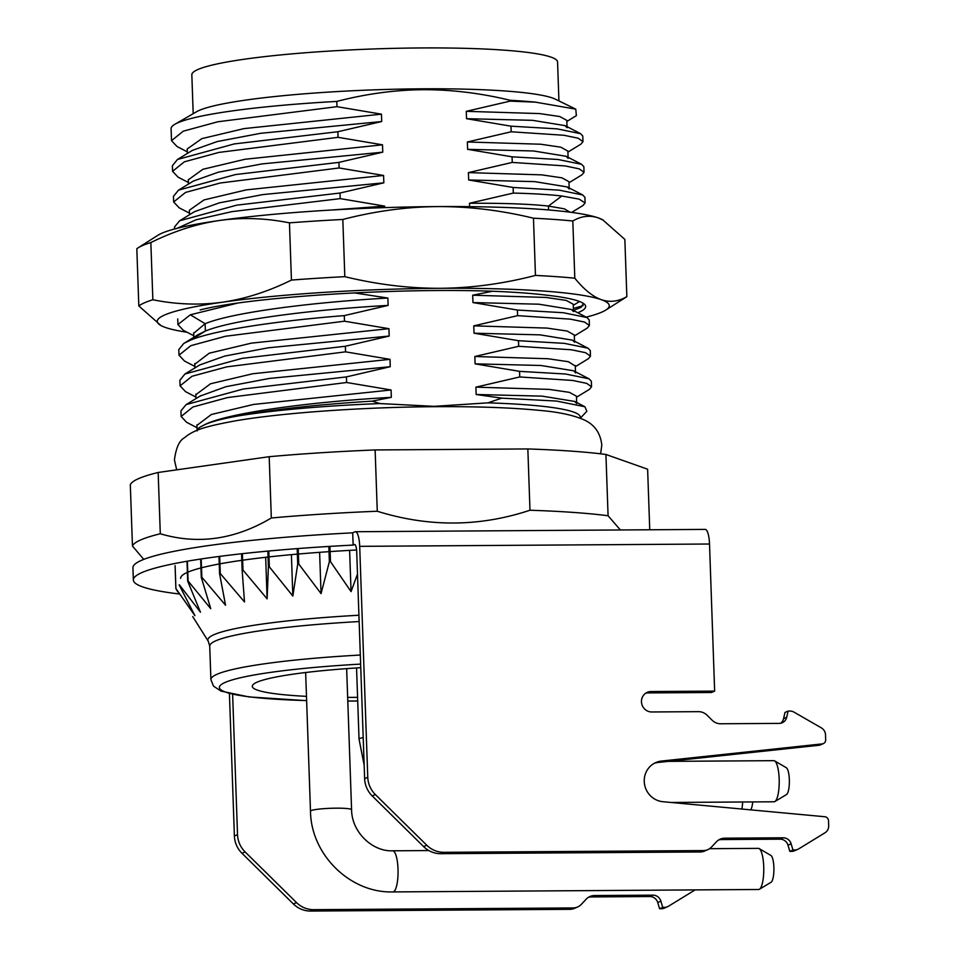 <?xml version="1.0" encoding="UTF-8"?>
<svg xmlns="http://www.w3.org/2000/svg" width="959" height="959" viewBox="0 0 959 959"><rect width="100%" height="100%" fill="white"/><g stroke="black" fill="none" stroke-linecap="round" stroke-linejoin="round"><path stroke-width="1.44" d="M193.191 113.701L191.836 74.754A182.977 19.444 -2 0 1 421.061 47.95A182.977 19.444 -2 0 1 557.563 61.987L558.929 100.923M384.703 207.623L384.655 206.113L340.205 198.621L340.001 193.023L383.84 182.821L383.588 175.461L339.126 167.969L338.935 162.371L382.773 152.169L382.509 144.821L338.059 137.329L337.868 131.731L381.706 121.529L381.442 114.169L336.993 106.677L217.897 121.757L183.289 131.167L171.505 140.661L171.086 128.662A205.598 21.853 -2 0 1 174.922 124.25L196.667 111.688A182.977 19.444 -2 0 1 422.487 88.815A182.977 19.444 -2 0 1 555.321 99.161L575.772 109.146L576.371 115.631L566.841 121.457M535.53 102.157L510.104 101.127L510.08 100.263A205.598 21.853 -2 0 1 535.53 102.157L575.772 109.146M510.08 100.263C480.567 93.131 451.557 89.607 423.051 89.69C394.545 89.99 365.799 93.898 336.801 101.414L336.993 106.677M580.063 418.112A193.262 20.535 178 0 0 487.927 402.852L501.725 398.141L476.155 394.497L475.904 387.148L519.742 376.947L519.55 371.349L475.089 363.857L540.996 365.487L573.602 370.773L575.628 372.907M487.927 402.852L434.115 406.34L380.076 403.571A193.262 20.535 178 0 0 238.719 415.834C273.327 409.373 317.813 404.482 372.164 401.15L380.076 403.571M372.164 401.15L391.332 397.338L391.08 389.977L346.619 382.497L346.427 376.899L390.265 366.698L390.001 359.337L345.552 351.845L345.36 346.247L389.186 336.046L388.934 328.685L344.485 321.205L344.281 315.607L388.119 305.406L387.868 298.045L354.327 292.891M510.104 101.127L466.278 111.328L466.53 118.688L510.979 126.18L511.183 131.779L467.345 141.98L467.596 149.328L512.058 156.82L512.25 162.419L468.412 172.62L468.675 179.98L513.125 187.473L513.317 193.071L469.478 203.272L469.598 206.641M492.506 291.248L472.691 295.204L472.955 302.565L517.404 310.057L517.596 315.655L473.77 325.856L474.022 333.205L518.471 340.697L518.675 346.295L474.837 356.496L475.089 363.857M519.742 376.947L572.643 380.459L586.692 383.36L591.547 386.801L589.473 389.318L576.479 397.266M591.535 386.801L591.343 381.202L589.054 378.805L565.57 374.01L519.55 371.349M518.675 346.295L571.516 349.795L585.613 352.708L590.468 356.149L588.406 358.678L575.304 366.686M590.468 356.149L590.276 350.562L588.035 348.189L564.467 343.37L518.471 340.697M517.596 315.655L570.449 319.155L584.606 322.08L589.401 325.509L587.328 328.026L574.333 335.986M589.401 325.509L589.21 319.91L586.98 317.549L563.341 312.718L517.404 310.057M513.317 193.071C533.468 193.586 549.627 194.569 561.782 196.008L579.14 199.124L585.122 202.924L583.06 205.442L571.684 212.407M585.122 202.924L584.918 197.326L582.7 194.965L559.217 190.146L513.125 187.473M512.25 162.419L565.127 165.931L579.248 168.856L584.055 172.284L581.981 174.802L568.987 182.749M584.055 172.284L583.851 166.686L581.61 164.313L557.946 159.482L512.058 156.82M511.183 131.779L563.916 135.267L578.157 138.204L582.976 141.632L580.914 144.15L567.908 152.109M582.976 141.632L582.784 136.034L580.555 133.673L557.155 128.866L510.979 126.18M474.022 333.205L540.025 334.859L572.583 340.157L574.549 342.219L574.285 334.871M345.36 346.247L242.148 358.378L184.967 373.998L179.872 380.232L180.064 385.83L192.064 376.252L226.744 366.865L345.552 351.845M184.967 373.998L199.808 364.923L224.826 356.053L268.34 347.793L389.186 336.046M197.015 427.714L186.621 422.308L181.143 416.47L180.939 410.872L186.106 404.602L243.25 389.018L346.427 376.899M200.071 396.091L226.012 386.669L269.527 378.421L390.265 366.698M476.155 394.497L542.111 396.139L574.693 401.437L576.695 403.535L576.443 396.175L569.418 392.363L549.219 389.39L475.904 387.148M501.725 398.141L556.628 401.078L584.954 406.76L586.836 411.279L580.303 418.208M238.719 415.834C221.133 418.939 209.254 422.188 203.068 425.568C222.956 413.797 305.477 402.109 391.332 397.338M198.081 334.691L205.382 331.059L191.213 339.846L183.792 343.418L178.794 349.579L178.997 355.178L190.829 345.672L225.497 336.261L344.485 321.205M194.821 364.204L209.23 353.2L251.438 343.13L388.934 328.685M473.77 325.856L547.014 328.086L567.237 331.059L574.297 335.039M474.837 356.496L548.2 358.75L568.399 361.723L575.28 366.038M195.852 394.688L210.536 383.768L252.804 373.734L390.001 359.337M203.068 425.568A190.17 20.211 178 0 0 197.122 430.339M196.931 425.388L211.352 414.504L253.56 404.434L391.08 389.977M193.694 333.288L205.13 323.71L205.382 331.059C231.503 320.15 308.774 309.841 388.119 305.406M194.893 366.434L184.488 361.028L178.997 355.178M195.936 397.062L185.555 391.668L180.064 385.83M181.143 416.47L192.903 407L227.475 397.577L346.619 382.497M193.778 335.758L183.421 330.376L177.93 324.538L190.338 314.792L237.197 303.212M344.281 315.607C275.113 321.025 214.528 330.364 191.213 339.846M340.001 193.023L236.753 205.154L179.597 220.786L174.514 226.995L174.586 228.985M177.091 228.326L196.104 219.779L231.97 211.627L340.205 198.621M338.935 162.371L235.542 174.538L178.518 190.146L173.447 196.355L173.651 201.953L185.543 192.423L220.198 183.013L339.126 167.969M189.462 213.162L179.165 207.803L173.639 201.953M337.868 131.731L234.296 143.922L177.451 159.494L172.38 165.703L172.572 171.301L184.344 161.819L218.82 152.433L338.059 137.329M188.408 182.51L178.062 177.139L172.572 171.301M174.922 124.25A205.598 21.853 -2 0 1 336.801 101.414M171.505 140.661L177.019 146.511L187.329 151.87M649.746 529.776L647.625 469.227L605.932 454.458A259.05 27.523 178 0 0 527.846 448.944L375.125 449.951A259.05 27.523 178 0 0 269.191 456.7L158.163 472.475A259.05 27.523 178 0 0 130.316 484.739L132.45 546.031L143.766 559.385M620.377 529.967L608.078 515.75A259.05 27.523 178 0 0 529.979 510.236C479.644 526.935 428.733 527.27 377.271 511.243A259.05 27.523 178 0 0 271.325 517.992C234.883 539.605 197.878 544.868 160.297 533.767A259.05 27.523 178 0 0 140.673 539.941A259.05 27.523 178 0 0 132.45 546.031M158.163 472.475L160.297 533.767M269.191 456.7L271.325 517.992M375.125 449.951L377.271 511.243M527.846 448.944L529.979 510.236M605.932 454.458L608.078 515.75M329.944 546.378L330.483 561.638A216.902 23.052 178 0 0 329.369 561.71L328.841 546.45M298.213 548.548L298.752 564.036A216.902 23.052 178 0 0 297.71 564.132L297.17 548.632M268.796 551.017L269.347 566.877A216.902 23.052 178 0 0 268.4 566.973L267.837 551.101M242.399 553.679L242.975 570.066A216.902 23.052 178 0 0 242.136 570.185L241.56 553.775M219.683 556.388L220.282 573.554A216.902 23.052 178 0 0 219.575 573.674L218.976 556.484M201.198 558.977L201.834 577.222A216.902 23.052 178 0 0 201.282 577.354L200.647 559.061M187.389 561.195L188.084 581.01A216.902 23.052 178 0 0 187.7 581.142L187.005 561.267M187.7 581.142L200.455 612.19L179.369 584.81A216.902 23.052 178 0 0 179.165 584.942L194.917 615.666L175.905 588.526A216.902 23.052 178 0 0 175.881 588.658L175.089 565.774M175.113 565.642L175.905 588.526M177.775 591.871L175.881 588.658M330.483 561.638L351.054 591.619L357.491 574.117M298.752 564.036L321.061 593.621L329.369 561.71M269.347 566.877L292.843 596.042L297.71 564.132M242.975 570.066L267.117 598.836L268.4 566.973M220.282 573.554L244.497 601.928L242.136 570.185M201.834 577.222L225.557 605.237L219.575 573.674M188.084 581.01L210.752 608.689L201.282 577.354M265.667 557.287L267.117 598.836M291.404 554.65L292.843 596.042M319.611 552.324L321.061 593.621M349.615 550.382L351.054 591.619M360.764 667.68A143.922 15.296 178 0 0 252.277 686.308A143.922 15.296 178 0 0 306.472 696.354A143.922 15.296 -2 0 1 252.277 686.308A143.922 15.296 -2 0 1 360.764 667.68M347.661 697.373A143.922 15.296 178 0 0 357.575 697.361A143.922 15.296 -2 0 1 347.661 697.373M573.23 304.363L573.482 311.603L571.516 309.517L538.97 304.207L472.955 302.565M570.006 212.179L564.288 208.822L548.44 206.089C530.123 204.027 503.811 203.092 469.478 203.272M384.655 206.113L330.483 210.093M573.23 304.243L566.218 300.419L546.019 297.446L472.691 295.204M387.868 298.045C308.522 302.493 231.251 312.79 205.13 323.71L190.338 314.792M466.53 118.688L532.557 120.331L565.103 125.641L567.069 127.727L566.805 120.366L559.804 116.542L539.593 113.582L466.278 111.328M381.442 114.169L244.101 128.59L201.858 138.635L187.221 148.957L187.377 153.428M567.872 151.138L560.883 147.195L540.684 144.222L467.345 141.98M382.509 144.821L245.132 159.242L202.9 169.287L188.312 179.812M468.675 179.98L534.69 181.623L567.248 186.933L569.202 189.019L568.951 181.659L561.938 177.835L541.727 174.862L468.412 172.62M383.588 175.461L246.235 189.882L204.003 199.928L189.367 210.249L189.522 214.72M381.706 121.529L260.812 133.277L217.297 141.536L192.315 150.407L177.451 159.494M567.872 151.019L568.124 158.379L566.158 156.281L533.588 150.983L467.596 149.328M382.773 152.169L261.879 163.929L218.364 172.176L193.382 181.059L178.518 190.146M383.84 182.821L262.958 194.569L219.443 202.828L194.461 211.699L179.597 220.786M586.165 317.129A226.156 24.035 178 0 0 605.812 310.045A226.156 24.035 178 0 0 601.257 299.664C609.804 302.612 618.339 301.594 626.85 296.619A246.715 26.217 -2 0 1 625.616 297.47L605.812 310.045M187.005 332.246A226.156 24.035 -2 0 1 165.272 327.415A226.156 24.035 178 0 1 161.004 325.581L138.815 305.945L136.825 248.741A246.715 26.217 178 0 1 138.048 247.878A246.715 26.217 178 0 1 150.851 242.555C173.999 231.131 196.955 223.759 219.719 220.45A226.156 24.035 -2 0 1 437.712 206.581A226.156 24.035 -2 0 1 598.404 217.945A226.156 24.035 -2 0 1 602.66 219.767L624.848 239.414L626.85 296.619M138.815 305.945A246.715 26.217 -2 0 1 152.853 299.759C176.564 304.53 199.808 305.334 222.572 302.181A226.156 24.035 178 0 0 161.004 325.581M574.801 278.194A246.715 26.217 -2 0 0 535.458 275.413C503.511 283.72 471.888 288.012 440.565 288.299C409.253 288.431 377.331 284.559 344.82 276.672A246.715 26.217 -2 0 0 291.44 280.076C268.292 291.5 245.336 298.86 222.572 302.181A226.156 24.035 -2 0 1 440.565 288.299A226.156 24.035 -2 0 1 601.257 299.664C592.71 296.559 583.887 289.402 574.801 278.194L572.811 220.99C581.322 216.003 589.857 214.984 598.404 217.945L603.475 220.21M200.155 309.937C250.443 296.858 398.417 287.544 495.108 291.344C515.738 292.195 532.868 293.478 546.51 295.168A202.505 21.518 -2 0 1 584.415 304.207A202.505 21.518 -2 0 1 577.786 312.766M573.434 310.44L581.226 307.276L583.348 303.392M573.374 308.462L583.192 305.609M138.048 247.878L157.851 235.303A226.156 24.035 -2 0 1 219.719 220.45C242.495 217.297 265.727 218.101 289.45 222.86A246.715 26.217 -2 0 1 342.819 219.467C374.777 211.16 406.4 206.856 437.712 206.581C469.035 206.449 500.946 210.321 533.468 218.196A246.715 26.217 -2 0 1 572.811 220.99M535.458 275.413L533.468 218.196M344.82 276.672L342.819 219.467M291.44 280.076L289.45 222.86M152.853 299.759L150.851 242.555M355.417 531.73L705.237 529.404A16.447 4.208 89.6 0 1 709.516 544.017L714.647 691.115L651.041 691.535A10.285 9.878 66.2 0 0 641.727 703.822A10.285 9.878 66.2 0 0 651.76 711.974L698.476 711.662A12.335 11.856 -113.8 0 1 707.035 715.198L712.153 720.245A12.335 11.856 66.2 0 0 720.712 723.769L779.235 723.386A8.223 7.9 66.2 0 0 786.704 717.272L788.106 711.063L789.952 711.051A8.223 7.9 -113.8 0 1 793.968 712.117L821.3 727.833A8.223 7.9 -113.8 0 1 825.519 734.882L825.687 739.809A4.112 3.956 -113.8 0 1 822.259 743.896L661.494 761.05A20.559 19.755 66.2 0 0 655.836 762.549A20.559 19.755 66.2 0 0 644.568 784.522A20.559 19.755 66.2 0 0 662.909 801.712L824.8 816.732A4.112 3.956 -113.8 0 1 828.516 820.772L828.684 825.687A8.223 7.9 -113.8 0 1 824.956 832.796L798.739 848.859A8.223 7.9 -113.8 0 1 794.807 849.986L792.961 849.998L791.127 843.8A8.223 7.9 66.2 0 0 783.239 837.794L724.704 838.19A12.335 11.856 66.2 0 0 716.397 841.834L711.638 846.941A12.335 11.856 -113.8 0 1 703.331 850.585L443.885 852.311A24.67 23.711 -113.8 0 1 426.767 845.239L375.353 794.555A24.67 23.711 -113.8 0 1 367.765 777.269L359.697 546.342A16.447 4.208 -90.4 0 0 355.417 531.73A16.447 4.208 -90.4 0 0 354.962 531.825L352.696 532.832L353.128 545.084A259.05 27.523 178 0 0 133.361 580.003A259.05 27.523 178 0 0 178.877 593.933M707.874 849.614L704.745 850.993A12.335 11.856 -113.8 0 1 700.202 851.964L440.756 853.69A24.67 23.711 -113.8 0 1 423.638 846.617L372.224 795.934A24.67 23.711 -113.8 0 1 364.636 778.648L356.712 551.809A8.223 2.098 89.6 0 0 354.578 544.496A8.223 2.098 89.6 0 0 354.351 544.544L353.128 545.084M695.095 889.916A8.223 7.9 -113.8 0 1 694.724 890.156L668.495 906.219A8.223 7.9 -113.8 0 1 664.563 907.346L662.717 907.358L660.883 901.16A8.223 7.9 -113.8 0 0 652.995 895.155L594.472 895.55A12.335 11.856 -113.8 0 0 586.165 899.194L581.394 904.301A12.335 11.856 -113.8 0 1 573.086 907.945L313.641 909.671A24.67 23.711 -113.8 0 1 296.523 902.599L245.108 851.916A24.67 23.711 -113.8 0 1 237.52 834.63L232.629 694.364M577.642 906.986L574.513 908.353A12.335 11.856 -113.8 0 1 569.97 909.324L310.512 911.05A24.67 23.711 -113.8 0 1 293.406 903.977L241.992 853.294A24.67 23.711 -113.8 0 1 234.392 836.008L229.429 693.669M718.651 839.964A12.335 11.856 -113.8 0 1 721.588 839.557L780.111 839.173A8.223 7.9 -113.8 0 1 787.998 845.179L789.832 851.364L791.678 851.352A8.223 7.9 -113.8 0 0 794.711 850.717L797.828 849.338M654.302 763.316A20.559 19.755 -113.8 0 1 658.365 762.429L819.13 745.263A4.112 3.956 -113.8 0 0 820.245 744.963L823.373 743.597M786.704 717.272L783.575 718.651L784.977 712.441L788.106 711.063M783.575 718.651A8.223 7.9 -113.8 0 1 780.626 723.254M645.755 693.177A10.285 9.878 -113.8 0 1 647.924 692.913L711.518 692.494L714.647 691.115M356.604 549.998A211.759 22.501 178 0 0 330.124 551.581M329.021 551.665A211.759 22.501 178 0 0 298.405 554.026M297.362 554.11A211.759 22.501 178 0 0 269 556.915M268.041 557.023A211.759 22.501 178 0 0 242.627 560.212M241.788 560.32A211.759 22.501 178 0 0 219.935 563.844M219.239 563.964A211.759 22.501 178 0 0 201.498 567.8M200.958 567.932A211.759 22.501 178 0 0 187.772 572.211M187.401 572.379A211.759 22.501 178 0 0 180.616 578.349M667.596 906.699L664.467 908.077A8.223 7.9 -113.8 0 1 661.434 908.724L659.588 908.736L657.754 902.539A8.223 7.9 66.2 0 0 649.866 896.533L591.343 896.929A12.335 11.856 66.2 0 0 588.418 897.324M352.696 532.832A259.05 27.523 178 0 0 132.929 567.74L133.361 580.003M662.717 907.358L659.588 908.736M792.961 849.998L789.832 851.364M752.707 801.928A13.57 3.464 89.6 0 1 750.753 809.864M742.65 801.988A20.559 5.263 89.6 0 1 741.882 809.036M668.303 761.362L773.829 760.667A20.559 5.263 89.6 0 1 774.62 760.895A20.559 5.263 89.6 0 1 779.223 781.189A20.559 5.263 89.6 0 1 774.884 801.544A20.559 5.263 89.6 0 1 774.68 801.652A20.559 5.263 89.6 0 1 774.105 801.784L670.976 802.467M774.62 760.895L786.32 767.727A13.57 3.464 89.6 0 1 789.365 781.117A13.57 3.464 89.6 0 1 786.5 794.555A13.57 3.464 89.6 0 1 786.356 794.627M709.564 848.691L758.377 848.367A20.559 5.263 89.6 0 1 759.168 848.595A20.559 5.263 89.6 0 1 763.772 868.902A20.559 5.263 89.6 0 1 759.432 889.257A20.559 5.263 89.6 0 1 759.228 889.365A20.559 5.263 89.6 0 1 758.653 889.484L392.938 891.918A20.559 5.263 -90.4 0 0 393.514 891.786A20.559 5.263 -90.4 0 0 398.045 870.197A20.559 5.263 -90.4 0 0 392.663 850.801C372.404 851.76 351.725 832.112 351.581 809.744L346.655 668.627M759.168 848.595L770.868 855.428A13.57 3.464 89.6 0 1 773.913 868.83A13.57 3.464 89.6 0 1 771.048 882.268A13.57 3.464 89.6 0 1 770.916 882.34M359.157 621.552A185.039 19.659 -2 0 0 215.763 640.816A185.039 19.659 178 0 0 209.721 646.09L208.259 641.223A186.693 19.839 -2 0 1 213.953 634.69A186.693 19.839 -2 0 1 358.93 615.234M360.32 655.033A185.039 19.659 178 0 0 216.938 674.309A185.039 19.659 178 0 0 210.896 679.571L213.485 686.117L220.978 691.091L248.968 696.929L306.628 700.657M360.632 664.096A176.816 18.784 178 0 0 225.173 682.424A176.816 18.784 178 0 0 306.628 700.585M347.781 701.041A176.816 18.784 178 0 0 357.707 700.969M561.782 196.008L548.44 206.089L548.572 209.949M709.516 544.017L359.697 546.342M367.765 777.269L364.636 778.648M237.52 834.63L234.392 836.008M651.041 691.535L647.924 692.913M245.108 851.916L241.992 853.294M375.353 794.555L372.224 795.934M296.523 902.599L293.406 903.977M426.767 845.239L423.638 846.617M313.641 909.671L310.512 911.05M443.885 852.311L440.756 853.69M573.086 907.945L569.97 909.324M703.331 850.585L700.202 851.964M594.472 895.55L591.343 896.929M724.704 838.19L721.588 839.557M652.995 895.155L649.866 896.533M783.239 837.794L780.111 839.173M660.883 901.16L657.754 902.539M791.127 843.8L787.998 845.179M664.563 907.346L661.434 908.724M794.807 849.986L791.678 851.352M661.494 761.05L658.365 762.429M822.259 743.896L819.13 745.263M356.556 667.944L359.038 739.065A20.559 2.182 -2 0 1 359.709 738.49A20.559 2.182 -2 0 1 363.209 737.603M305.645 672.511L310.488 811.182A20.559 2.182 -2 0 1 311.16 810.595A20.559 2.182 -2 0 1 333.624 808.209A20.559 2.182 -2 0 1 351.581 809.744M572.523 340.169L588.011 348.225M573.578 370.797L589.042 378.829M186.118 404.626L200.97 395.54M574.729 401.449L584.954 406.772M198.633 334.355L183.804 343.43M194.941 367.896L194.797 363.545M575.268 365.547L575.52 372.907M195.984 398.584L195.828 394.065M197.122 430.939L196.919 424.837M193.67 332.785L193.826 337.292M177.93 324.538L177.727 318.939M208.259 641.223L192.699 616.553M347.781 701.089L357.707 701.017M209.721 646.09L210.896 679.571M571.528 309.517L586.98 317.549M579.524 301.498L573.266 305.334M188.455 184.068L188.3 179.621M565.103 125.641L580.555 133.673M566.158 156.281L581.61 164.313M567.237 186.933L582.7 194.965M600.634 453.811L601.796 445C600.478 433.264 594.784 424.993 584.726 420.162C573.806 415.199 558.45 411.914 538.658 410.308C511.219 407.647 476.959 406.436 435.877 406.688C364.108 407.096 283.265 412.694 236.37 420.677C204.782 426.479 193.67 429.968 184.32 437.855C179.309 440.517 176.012 447.877 174.43 459.924L176.696 469.838M359.038 739.065L364.168 765.21M786.5 794.555L774.884 801.544M428.853 850.561L392.663 850.801M771.048 882.268L759.432 889.257M310.488 811.182C310.932 854.685 350.263 893.297 392.938 891.918"/></g></svg>
